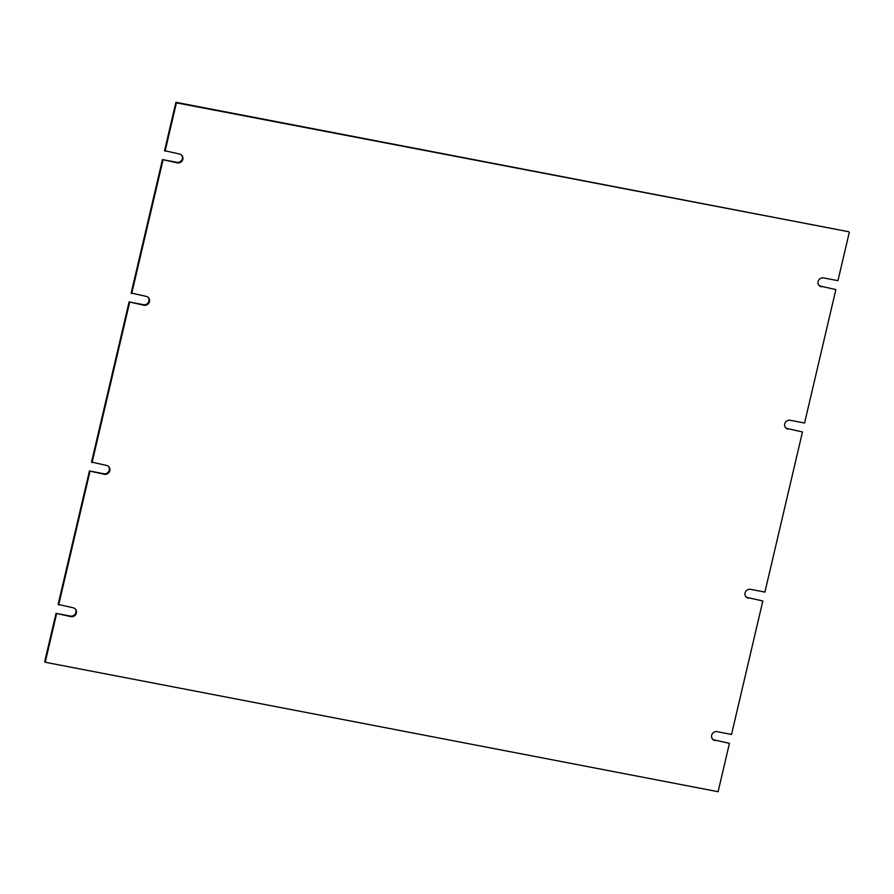 <?xml version="1.0" encoding="UTF-8"?>
<svg xmlns="http://www.w3.org/2000/svg" width="894" height="894" viewBox="0 0 894 894"><rect width="100%" height="100%" fill="white"/><g stroke="black" fill="none" stroke-linecap="round" stroke-linejoin="round"><path stroke-width="1.34" d="M148.18 297.411A4.638 4.436 -42.2 0 1 143.487 304.686L129.082 301.915L91.523 462.064L106.408 465.394A4.638 4.436 -42.2 0 1 109.258 472.021A4.638 4.436 -42.2 0 1 104.33 474.301L89.434 470.97L58.132 604.422L73.017 607.752A4.638 4.436 -42.2 0 1 75.867 614.379A4.638 4.436 -42.2 0 1 70.939 616.659L56.043 613.329L44.7 661.694L45.214 662.253L56.557 613.887M181.571 155.053A4.638 4.436 -42.2 0 1 176.856 162.328L162.473 159.557L131.172 293.02L146.08 296.35A4.638 4.436 -42.2 0 1 148.918 302.965A4.638 4.436 -42.2 0 1 143.99 305.245L129.082 301.915M165.077 151.22L176.42 102.855L848.786 231.747L175.906 102.296L164.563 150.661L179.448 153.992A4.638 4.436 -42.2 0 1 182.298 160.618A4.638 4.436 -42.2 0 1 177.37 162.887L162.473 159.557M820.983 286.248L835.868 289.578L820.983 286.248A4.638 4.436 -42.2 0 1 818.859 285.175M787.569 428.595L802.477 431.936L787.569 428.595A4.638 4.436 -42.2 0 1 785.468 427.533M747.943 597.65L762.828 600.98L747.943 597.65A4.638 4.436 -42.2 0 1 745.819 596.589M714.552 740.009L729.437 743.339L714.552 740.009A4.638 4.436 -42.2 0 1 712.429 738.947M75.141 608.825A4.638 4.436 -42.2 0 1 70.425 616.089L56.043 613.329M108.532 466.467A4.638 4.436 -42.2 0 1 103.816 473.731L89.434 470.97M92.037 462.634L129.596 302.485M131.686 293.578L162.987 160.127M176.42 102.855L175.906 102.296M849.3 232.306L837.957 280.671L823.575 277.911A4.638 4.436 -42.2 0 0 819.105 285.477A4.638 4.436 -42.2 0 0 821.485 286.806M835.868 289.578L804.566 423.03L790.173 420.269A4.638 4.436 -42.2 0 0 785.714 427.835A4.638 4.436 -42.2 0 0 788.083 429.165M802.477 431.936L764.918 592.085L750.535 589.314A4.638 4.436 -42.2 0 0 746.065 596.879A4.638 4.436 -42.2 0 0 748.446 598.22M762.828 600.98L731.527 734.443L717.144 731.672A4.638 4.436 -42.2 0 0 712.674 739.237A4.638 4.436 -42.2 0 0 715.066 740.578M729.437 743.339L718.094 791.704L45.214 662.253M58.646 604.992L89.948 471.529M104.33 474.301L103.816 473.731M143.487 304.686L143.99 305.245M176.856 162.328L177.37 162.887M70.425 616.089L70.939 616.659"/></g></svg>
